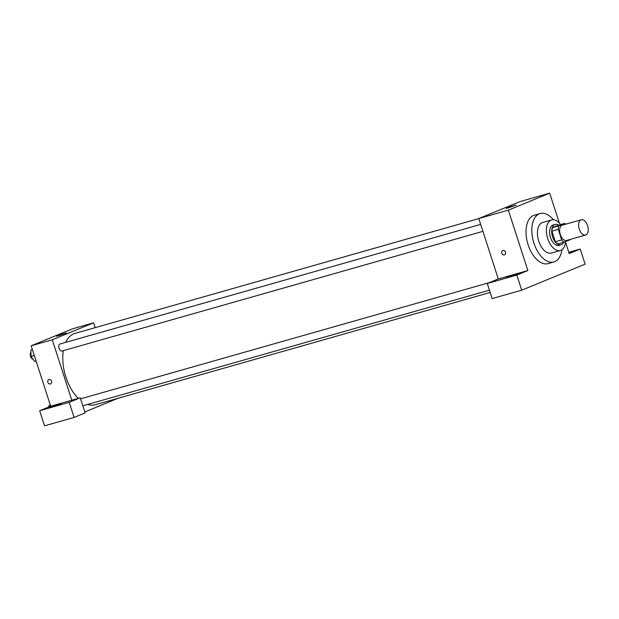<?xml version="1.0" encoding="UTF-8"?>
<svg xmlns="http://www.w3.org/2000/svg" width="619" height="619" viewBox="0 0 619 619"><rect width="100%" height="100%" fill="white"/><g stroke="black" fill="none" stroke-linecap="round" stroke-linejoin="round"><path stroke-width="0.93" d="M587.578 225.703A7.946 4.449 -105.9 0 1 585.613 235.042A7.946 4.449 -105.9 0 1 579.16 228.62A7.946 4.449 -105.9 0 1 581.272 219.753A7.946 4.449 -105.9 0 1 587.578 225.703M585.613 235.042L566.609 240.451A7.946 4.449 -105.9 0 1 560.156 234.021A7.946 4.449 -105.9 0 1 562.269 225.161L581.272 219.753M564.18 242.176L557.851 243.979A10.26 5.741 -105.9 0 1 555.336 241.743L551.916 231.142A10.26 5.741 -105.9 0 1 552.566 227.614L558.361 225.231L564.698 223.428L558.895 225.811A10.26 5.741 -105.9 0 0 558.253 229.339L561.673 239.94A10.26 5.741 -105.9 0 0 564.18 242.176L569.983 239.793A10.26 5.741 -105.9 0 0 570.107 239.452M564.698 223.428A10.26 5.741 -105.9 0 1 565.758 224.163M558.717 225.13A10.6 5.935 74.1 0 0 555.204 224.411A10.6 5.935 74.1 0 0 552.396 236.226A10.6 5.935 74.1 0 0 561 244.799A10.6 5.935 74.1 0 0 561.356 244.675A10.6 5.935 74.1 0 0 563.607 242.339M561 244.799L558.895 245.395A10.6 5.935 -105.9 0 1 550.291 236.829A10.6 5.935 -105.9 0 1 553.1 225.014L555.204 224.411M552.566 227.614L558.895 225.811M555.336 241.743L561.673 239.94M551.916 231.142L558.253 229.339M560.621 224.589A15.893 8.898 74.1 0 0 551.645 219.915A15.893 8.898 74.1 0 0 547.436 237.634A15.893 8.898 74.1 0 0 560.342 250.494A15.893 8.898 74.1 0 0 560.876 250.308A15.893 8.898 74.1 0 0 565.534 241.619M551.645 219.915L542.677 222.469A15.893 8.898 74.1 0 0 538.46 240.187A15.893 8.898 74.1 0 0 551.367 253.047L560.342 250.494M553.394 219.73A25.17 14.09 74.1 0 0 540.139 213.547A25.17 14.09 74.1 0 0 533.47 241.611A25.17 14.09 74.1 0 0 553.904 261.961A25.17 14.09 74.1 0 0 554.748 261.675A25.17 14.09 74.1 0 0 561.92 249.728M553.904 261.961L548.094 263.617A25.17 14.09 -105.9 0 1 527.659 243.259A25.17 14.09 -105.9 0 1 534.329 215.195L540.139 213.547M565.487 242.075L569.201 253.573L580.227 249.055L585.11 264.158L521.716 290.179L492.159 298.582L487.277 283.479L498.303 278.952L527.86 270.549L516.834 275.076L521.716 290.179M559.344 223.057L549.687 193.159L508.346 210.127L527.86 270.549M502.938 250.494A2.321 1.919 67.7 0 1 505.468 252.065A2.321 1.919 67.7 0 1 504.531 254.842A2.321 1.919 67.7 0 1 501.877 253.419A2.321 1.919 67.7 0 1 502.775 250.548A2.321 1.919 67.7 0 1 502.938 250.494M549.687 193.159L520.13 201.562L478.789 218.53L498.303 278.952M478.789 218.53L508.346 210.127M508.315 207.876L506.025 208.371L510.985 206.483L516.114 205.113L508.315 207.876M580.227 249.055L568.791 252.304M568.846 252.475A7.946 0.418 162.1 0 1 573.836 251.275A7.946 0.418 162.1 0 1 572.606 251.918A7.946 0.418 162.1 0 1 569.085 253.217M516.834 275.076L487.277 283.479M520.239 273.412A7.946 0.418 162.1 0 1 511.805 276.306A7.946 0.418 162.1 0 1 506.342 277.66A7.946 0.418 162.1 0 1 513.778 274.821A7.946 0.418 162.1 0 1 521.469 272.77A7.946 0.418 162.1 0 1 520.239 273.412M502.775 250.548A2.321 1.919 -112.3 0 0 501.877 253.419A2.321 1.919 -112.3 0 0 504.531 254.835M490.178 292.47L95.295 404.741A37.086 20.767 -105.9 0 1 87.573 404.447M78.265 398.373A37.086 20.767 -105.9 0 1 63.308 350.656M65.707 342.369A37.086 20.767 -105.9 0 1 75.007 333.393L478.804 218.592M482.928 231.351L61.962 351.035A3.652 2.05 -105.9 0 1 58.991 348.079A3.652 2.05 -105.9 0 1 59.966 344.002L480.677 224.388M118.005 398.288L84.818 411.975M95.187 327.652L93.624 322.816L52.282 339.792L71.804 400.207L80.246 397.808L69.22 402.335L39.662 410.737L50.688 406.211L71.804 400.207M80.246 397.808L85.128 412.912L74.102 417.438L44.537 425.841L39.662 410.737M126.957 395.734L118.02 398.342M59.95 404.277A7.946 0.418 162.1 0 1 51.524 407.17A7.946 0.418 162.1 0 1 46.054 408.517A7.946 0.418 162.1 0 1 53.489 405.677A7.946 0.418 162.1 0 1 61.18 403.634A7.946 0.418 162.1 0 1 59.95 404.277M69.22 402.335L74.102 417.438M93.624 322.816L72.516 328.821L31.174 345.789L50.688 406.211M58.588 335.738L56.298 336.233L61.258 334.337L66.388 332.976L58.588 335.738M31.174 345.789L52.282 339.792M48.994 379.548A2.321 1.919 67.7 0 1 51.516 381.126A2.321 1.919 67.7 0 1 50.58 383.896A2.321 1.919 67.7 0 1 47.926 382.48A2.321 1.919 67.7 0 1 48.824 379.609A2.321 1.919 67.7 0 1 48.994 379.548M48.824 379.609A2.321 1.919 -112.3 0 0 47.934 382.48A2.321 1.919 -112.3 0 0 50.58 383.896M32.374 349.511L30.95 350.091L30.989 356.49L34.61 361.419L36.08 361.001M30.989 356.49L34.324 355.546M30.95 350.091L32.428 349.673M32.954 359.167A3.652 2.05 -105.9 0 1 30.509 356.235A3.652 2.05 -105.9 0 1 30.965 352.389M50.325 405.097L48.901 405.677L48.909 406.938M48.901 405.677L50.379 405.259M82.822 405.793L489.443 290.187M80.578 398.829L489.451 282.589"/></g></svg>
